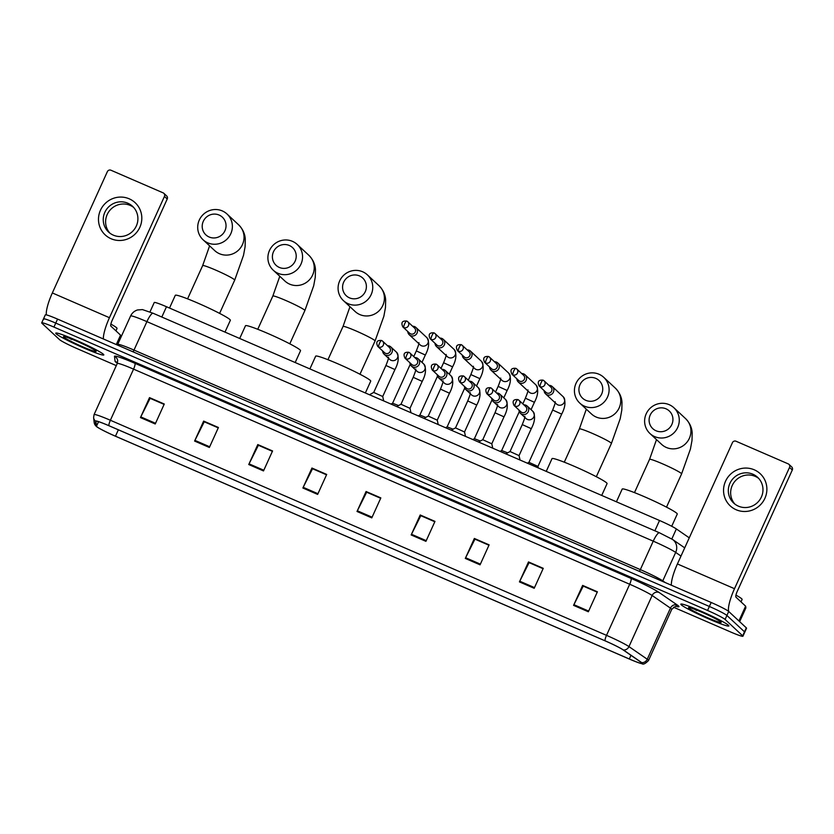 <?xml version="1.0" encoding="UTF-8"?>
<svg xmlns="http://www.w3.org/2000/svg" width="834" height="834" viewBox="0 0 834 834"><rect width="100%" height="100%" fill="white"/><g stroke="black" fill="none" stroke-linecap="round" stroke-linejoin="round"><path stroke-width="1.25" d="M154.238 302.565A16.492 1.241 24.4 0 1 154.248 302.513A16.492 1.241 24.4 0 1 166.487 306.735L659.527 520.499A16.492 1.241 24.4 0 1 676.364 528.944L689.259 537.836M673.538 607.225L730.699 632.005A16.492 1.241 -155.6 0 0 742.938 636.227L746.555 628.242A16.492 1.241 -155.6 0 0 746.305 627.835L728.718 611.468A16.492 1.241 -155.6 0 0 711.173 602.482L57.556 319.099A16.492 1.241 -155.6 0 0 45.317 314.866L43.514 318.859A16.492 1.241 -155.6 0 0 43.764 319.276M742.938 636.227A16.492 1.241 -155.6 0 0 742.687 635.821L725.1 619.454L726.904 615.461A16.492 1.241 -155.6 0 0 709.369 606.474L55.753 323.092A16.492 1.241 -155.6 0 0 43.514 318.859A16.492 1.241 -155.6 0 1 55.753 323.092L709.369 606.474A16.492 1.241 -155.6 0 1 726.904 615.461L744.501 631.828L726.904 615.461L728.718 611.468M728.478 625.291A26.386 1.981 -155.6 0 0 703.031 612.062A26.386 1.981 -155.6 0 0 680.825 604.15A26.386 1.981 -155.6 0 0 681.232 604.806A26.386 1.981 -155.6 0 0 706.679 618.036A26.386 1.981 -155.6 0 0 728.874 625.948A26.386 1.981 -155.6 0 0 728.478 625.291A26.386 1.981 -155.6 0 0 703.031 612.062A26.386 1.981 -155.6 0 0 680.825 604.15A26.386 1.981 -155.6 0 0 681.232 604.806A26.386 1.981 -155.6 0 0 706.679 618.036A26.386 1.981 -155.6 0 0 728.874 625.948A26.386 1.981 -155.6 0 0 728.478 625.291M103.406 354.283A26.386 1.981 -155.6 0 0 77.958 341.054A26.386 1.981 -155.6 0 0 55.763 333.141A26.386 1.981 -155.6 0 0 56.159 333.798A26.386 1.981 -155.6 0 0 81.607 347.027A26.386 1.981 -155.6 0 0 103.812 354.94A26.386 1.981 -155.6 0 0 103.406 354.283A26.386 1.981 -155.6 0 0 77.958 341.054A26.386 1.981 -155.6 0 0 55.763 333.141A26.386 1.981 -155.6 0 0 56.159 333.798A26.386 1.981 -155.6 0 0 81.607 347.027A26.386 1.981 -155.6 0 0 103.812 354.94A26.386 1.981 -155.6 0 0 103.406 354.283M642.086 663.051A17.587 1.314 24.4 0 1 642.347 663.489A17.587 1.314 24.4 0 1 629.295 658.975L115.457 436.192A17.587 1.314 24.4 0 1 96.473 426.237L95.879 421.285A17.587 1.314 24.4 0 1 95.889 421.222A17.587 1.314 24.4 0 1 108.941 425.736L605.077 640.835A17.587 1.314 24.4 0 1 623.04 649.842L641.336 662.467A17.587 1.314 24.4 0 1 642.086 663.051M642.482 663.218A18.025 1.355 -155.6 0 0 641.711 662.623L623.415 649.999A18.025 1.355 -155.6 0 0 605.004 640.773L108.868 425.663A18.025 1.355 -155.6 0 0 95.483 421.107L96.077 426.059A18.025 1.355 -155.6 0 0 96.494 426.56A18.025 1.355 -155.6 0 0 115.54 436.265L629.368 659.048A18.025 1.355 -155.6 0 0 642.055 663.728A18.025 1.355 -155.6 0 0 642.482 663.218M725.1 619.454A16.492 1.241 -155.6 0 0 707.555 610.467L53.939 327.084A16.492 1.241 -155.6 0 0 41.7 322.852A16.492 1.241 -155.6 0 0 41.95 323.269L59.537 339.636A16.492 1.241 -155.6 0 0 77.082 348.622L116.291 365.615M248.74 464.528L257.789 444.564L272.562 450.965L263.502 470.929L248.74 464.528A4.399 0.959 113.4 0 1 249.064 463.85L263.815 470.24M194.593 441.061L203.652 421.097L218.425 427.498L209.365 447.462L194.593 441.061A4.399 0.959 113.4 0 1 194.927 440.373L209.678 446.774M140.456 417.584L149.515 397.62L164.277 404.021L155.228 423.985L140.456 417.584A4.399 0.959 113.4 0 1 140.779 416.896L155.541 423.297M411.162 534.948L420.211 514.985L434.983 521.386L425.924 541.349L411.162 534.948A4.399 0.959 113.4 0 1 411.485 534.271L426.237 540.661M465.299 558.426L474.358 538.462L489.12 544.863L480.061 564.826L465.299 558.426A4.399 0.959 113.4 0 1 465.622 557.737L480.374 564.138M519.436 581.892L528.495 561.928L543.257 568.329L534.198 588.293L519.436 581.892A4.399 0.959 113.4 0 1 519.759 581.215L534.511 587.605M573.573 605.369L582.632 585.405L597.394 591.806L588.345 611.77L573.573 605.369A4.399 0.959 113.4 0 1 573.907 604.681L588.658 611.082M302.878 488.005L311.937 468.041L326.699 474.442L317.639 494.406L302.878 488.005A4.399 0.959 113.4 0 1 303.201 487.317L317.952 493.718M357.015 511.471L366.074 491.507L380.836 497.908L371.787 517.883L357.015 511.471A4.399 0.959 113.4 0 1 357.348 510.794L372.1 517.184M258.509 445.314L272.416 451.277M204.372 421.837L218.279 427.8M150.224 398.371L164.142 404.334M420.93 515.735L434.837 521.698M475.067 539.202L488.974 545.165M529.204 562.679L543.122 568.642M583.352 586.156L597.259 592.109M312.646 468.791L326.563 474.744M366.783 492.258L380.7 498.221M366.074 491.507L366.814 492.196M380.669 498.284L366.668 492.206L357.348 510.794M311.937 468.041L312.677 468.729M326.532 474.807L312.531 468.729L303.201 487.317M582.632 585.405L583.373 586.094M597.227 592.171L583.227 586.104L573.907 604.681M528.495 561.928L529.236 562.616M543.09 568.694L529.09 562.627L519.759 581.215M474.358 538.462L475.099 539.15M488.953 545.227L474.942 539.15L465.622 557.737M420.211 514.985L420.951 515.673M434.816 521.75L420.805 515.683L411.485 534.271M149.515 397.62L150.256 398.308M164.11 404.386L150.11 398.318L140.779 416.896M203.652 421.097L204.393 421.785M218.258 427.863L204.247 421.785L194.927 440.373M257.789 444.564L258.53 445.252M272.395 451.33L258.384 445.262L249.064 463.85M741.009 601.856L742.104 599.448A27.48 2.064 -155.6 0 0 741.687 598.76A27.48 2.064 -155.6 0 0 735.942 595.111M720.899 622.008A17.921 1.345 -155.6 0 0 704.23 613.292A17.921 1.345 -155.6 0 0 688.623 607.579A17.921 1.345 -155.6 0 0 688.811 608.09A17.921 1.345 -155.6 0 0 706.7 617.348A17.921 1.345 -155.6 0 0 721.16 622.341A17.921 1.345 -155.6 0 0 720.899 622.008M693.742 608.966L695.681 609.696M696.505 610.457L694.868 609.383M754.27 469.813A21.986 21.392 132.9 0 1 764.903 498.315A21.986 21.392 132.9 0 1 736.161 509.751A21.986 21.392 132.9 0 1 725.528 481.249A21.986 21.392 132.9 0 1 754.27 469.813M738.403 506.155A17.587 17.118 -47.1 0 0 757.626 477.309A17.587 17.118 -47.1 0 0 731.314 480.811A17.587 17.118 -47.1 0 0 738.403 506.155M734.89 504.09A17.587 17.118 132.9 0 1 758.752 478.455M728.749 611.489A21.986 4.785 -66.6 0 1 734.504 588.7L789.527 467.426A2.752 2.679 -47.1 0 0 788.193 463.86L736.026 441.238A2.752 2.679 -47.1 0 0 732.429 442.666L677.416 563.951L734.504 588.7M671.349 585.218A21.986 4.785 -66.6 0 1 677.416 563.951M788.933 464.34L791.716 466.925A2.752 2.679 132.9 0 1 792.3 470.001L737.287 591.285A5.494 1.199 113.4 0 0 735.942 597.144L745.669 606.214L745.877 607.934L739.654 621.643L745.877 607.934M666.001 408.806A12.093 11.77 -47.1 0 0 650.186 415.092A12.093 11.77 -47.1 0 0 656.035 430.771A12.093 11.77 -47.1 0 0 671.85 424.485A12.093 11.77 -47.1 0 0 666.001 408.806M654.7 436.62A17.587 17.118 132.9 0 1 647.611 411.277A17.587 17.118 132.9 0 1 673.924 407.774A17.587 17.118 132.9 0 1 654.7 436.62M583.685 631.567L594.371 636.196M671.714 526.264L677.26 514.046A30.232 2.262 -155.6 0 0 676.801 513.296A30.232 2.262 -155.6 0 0 647.643 498.138A30.232 2.262 -155.6 0 0 622.195 489.068L616.42 501.807M595.81 378.375A12.093 11.77 -47.1 0 0 580.005 384.662A12.093 11.77 -47.1 0 0 585.854 400.341A12.093 11.77 -47.1 0 0 601.658 394.055A12.093 11.77 -47.1 0 0 595.81 378.375M584.509 406.189A17.587 17.118 132.9 0 1 577.42 380.846A17.587 17.118 132.9 0 1 603.743 377.343A17.587 17.118 132.9 0 1 584.509 406.189M513.504 601.137L524.19 605.765M601.71 495.438L607.069 483.616A30.232 2.262 -155.6 0 0 606.61 482.865A30.232 2.262 -155.6 0 0 577.451 467.707A30.232 2.262 -155.6 0 0 552.014 458.637L546.239 471.387M359.464 275.908A12.093 11.77 -47.1 0 0 343.66 282.194A12.093 11.77 -47.1 0 0 349.509 297.863A12.093 11.77 -47.1 0 0 365.313 291.577A12.093 11.77 -47.1 0 0 359.464 275.908M348.164 303.722A17.587 17.118 132.9 0 1 341.075 278.379A17.587 17.118 132.9 0 1 367.398 274.876A17.587 17.118 132.9 0 1 348.164 303.722M277.159 498.659L287.845 503.298M365.365 392.96L370.723 381.148A30.232 2.262 -155.6 0 0 370.265 380.398A30.232 2.262 -155.6 0 0 341.106 365.229A30.232 2.262 -155.6 0 0 315.669 356.17L309.894 368.909M289.283 245.477A12.093 11.77 -47.1 0 0 273.479 251.764A12.093 11.77 -47.1 0 0 279.317 267.433A12.093 11.77 -47.1 0 0 295.132 261.146A12.093 11.77 -47.1 0 0 289.283 245.477M277.983 273.291A17.587 17.118 132.9 0 1 270.894 247.948A17.587 17.118 132.9 0 1 297.206 244.445A17.587 17.118 132.9 0 1 277.983 273.291M206.978 468.228L217.653 472.868M295.184 362.529L300.542 350.718A30.232 2.262 -155.6 0 0 300.084 349.967A30.232 2.262 -155.6 0 0 270.925 334.809A30.232 2.262 -155.6 0 0 245.488 325.74L239.702 338.479M219.102 215.047A12.093 11.77 -47.1 0 0 203.287 221.333A12.093 11.77 -47.1 0 0 209.136 237.002A12.093 11.77 -47.1 0 0 224.951 230.726A12.093 11.77 -47.1 0 0 219.102 215.047M207.802 242.861A17.587 17.118 132.9 0 1 200.702 217.518A17.587 17.118 132.9 0 1 227.025 214.015A17.587 17.118 132.9 0 1 207.802 242.861M136.786 437.808L147.472 442.437M224.992 332.109L230.361 320.287A30.232 2.262 -155.6 0 0 229.903 319.537A30.232 2.262 -155.6 0 0 200.744 304.379A30.232 2.262 -155.6 0 0 175.296 295.309L169.521 308.048M561.668 414.123L537.951 466.414L528.933 462.338L552.661 410.036L561.668 414.123C565.442 406.971 565.952 401.185 563.211 396.755L552.348 386.642A4.941 4.816 -47.1 0 0 548.97 385.371M544.102 390.604A4.941 4.816 -47.1 0 0 553.401 392.178A4.941 4.816 -47.1 0 0 552.348 386.642M539.191 386.038L545.989 392.355A3.576 3.472 -47.1 0 0 551.618 391.125A3.576 3.472 -47.1 0 0 550.857 387.122L544.06 380.804A3.576 3.472 -47.1 0 0 543.09 380.168A3.576 0.782 -66.6 0 0 543.049 380.137A3.576 0.782 -66.6 0 0 541.026 382.858A3.576 0.782 113.4 0 0 540.151 386.663A3.576 3.472 -47.1 0 0 544.06 380.804L543.049 380.137C538.472 379.772 537.179 381.743 539.191 386.038A3.576 3.472 -47.1 0 0 540.151 386.663M516.84 378.782A4.941 4.816 -47.1 0 0 526.139 380.356A4.941 4.816 -47.1 0 0 521.709 373.549M511.92 374.216L518.717 380.533A3.576 3.472 -47.1 0 0 524.346 379.303A3.576 3.472 -47.1 0 0 523.585 375.3L516.788 368.982A3.576 3.472 -47.1 0 0 515.829 368.347A3.576 0.782 -66.6 0 0 515.777 368.315A3.576 0.782 -66.6 0 0 513.754 371.036A3.576 0.782 113.4 0 0 512.889 374.841A3.576 3.472 -47.1 0 0 516.788 368.982L515.777 368.315C511.2 367.95 509.918 369.921 511.92 374.216A3.576 3.472 -47.1 0 0 512.889 374.841M507.635 452.841L501.661 450.516L519.311 411.631M489.568 366.96A4.941 4.816 -47.1 0 0 498.868 368.534A4.941 4.816 -47.1 0 0 494.437 361.727M484.658 362.394L491.455 368.711A3.576 3.472 -47.1 0 0 497.085 367.481A3.576 3.472 -47.1 0 0 496.313 363.478L489.527 357.161A3.576 3.472 -47.1 0 0 488.557 356.525A3.576 0.782 -66.6 0 0 488.516 356.493A3.576 0.782 -66.6 0 0 486.493 359.214A3.576 0.782 113.4 0 0 485.617 363.019A3.576 3.472 -47.1 0 0 489.527 357.161L488.516 356.493C483.939 356.128 482.646 358.099 484.658 362.394A3.576 3.472 -47.1 0 0 485.617 363.019M480.374 441.019L474.4 438.694L492.039 399.809M462.307 355.138A4.941 4.816 -47.1 0 0 471.606 356.712A4.941 4.816 -47.1 0 0 467.165 349.905M457.386 350.572L464.184 356.889A3.576 3.472 -47.1 0 0 469.813 355.659A3.576 3.472 -47.1 0 0 469.052 351.656L462.255 345.339A3.576 3.472 -47.1 0 0 461.296 344.703A3.576 0.782 -66.6 0 0 461.244 344.671A3.576 0.782 -66.6 0 0 459.221 347.392A3.576 0.782 113.4 0 0 458.356 351.197A3.576 3.472 -47.1 0 0 462.255 345.339L461.244 344.671C456.667 344.306 455.385 346.277 457.386 350.572A3.576 3.472 -47.1 0 0 458.356 351.197M453.102 429.197L447.128 426.872L464.778 387.987M435.035 343.316A4.941 4.816 -47.1 0 0 444.334 344.89A4.941 4.816 -47.1 0 0 439.904 338.083M430.125 338.75L436.922 345.067A3.576 3.472 -47.1 0 0 442.552 343.837A3.576 3.472 -47.1 0 0 441.78 339.834L434.994 333.517A3.576 3.472 -47.1 0 0 434.024 332.891A3.576 0.782 -66.6 0 0 433.982 332.849A3.576 0.782 -66.6 0 0 431.96 335.57A3.576 0.782 113.4 0 0 431.084 339.375A3.576 3.472 -47.1 0 0 434.994 333.517L433.982 332.849C429.406 332.485 428.113 334.455 430.125 338.75A3.576 3.472 -47.1 0 0 431.084 339.375M425.84 417.375L419.867 415.051M407.774 331.494A4.941 4.816 -47.1 0 0 417.073 333.068A4.941 4.816 -47.1 0 0 412.632 326.261M402.853 326.928L409.65 333.246A3.576 3.472 -47.1 0 0 415.28 332.015A3.576 3.472 -47.1 0 0 414.519 328.012L407.722 321.695A3.576 3.472 -47.1 0 0 406.763 321.069A3.576 0.782 -66.6 0 0 406.711 321.027A3.576 0.782 -66.6 0 0 404.688 323.748A3.576 0.782 113.4 0 0 403.823 327.553A3.576 3.472 -47.1 0 0 407.722 321.695L406.711 321.027C402.134 320.663 400.852 322.633 402.853 326.928A3.576 3.472 -47.1 0 0 403.823 327.553M398.569 405.553L392.595 403.229L410.245 364.343M518.967 410.047A4.941 4.816 -47.1 0 0 520.468 413.32L526.077 418.543A4.941 4.816 -47.1 0 0 533.875 416.844A4.941 4.816 -47.1 0 0 532.822 411.298C535.564 415.739 535.053 421.524 531.279 428.676L519.05 455.614L510.043 451.538M520.468 413.32A4.941 4.816 -47.1 0 0 528.266 411.621A4.941 4.816 -47.1 0 0 523.835 404.824M514.057 405.48L520.854 411.798A3.576 3.472 -47.1 0 0 526.483 410.568A3.576 3.472 -47.1 0 0 525.722 406.575L518.925 400.247A3.576 3.472 -47.1 0 0 517.956 399.622A3.576 0.782 -66.6 0 0 517.914 399.58A3.576 0.782 -66.6 0 0 515.892 402.301A3.576 0.782 113.4 0 0 515.016 406.106A3.576 3.472 -47.1 0 0 518.925 400.247L517.914 399.58C513.337 399.215 512.045 401.185 514.057 405.48A3.576 3.472 -47.1 0 0 515.016 406.106M504.007 416.854L491.789 443.792L482.771 439.716L495 412.767L504.007 416.854C507.781 409.702 508.292 403.917 505.55 399.476L499.941 394.263A4.941 4.816 -47.1 0 0 496.564 393.002M491.706 398.225A4.941 4.816 -47.1 0 0 501.005 399.799A4.941 4.816 -47.1 0 0 499.941 394.263M486.785 393.658L493.582 399.976A3.576 3.472 -47.1 0 0 499.212 398.746A3.576 3.472 -47.1 0 0 498.451 394.753L491.653 388.425A3.576 3.472 -47.1 0 0 490.694 387.8A3.576 0.782 -66.6 0 0 490.642 387.758A3.576 0.782 -66.6 0 0 488.62 390.479A3.576 0.782 113.4 0 0 487.754 394.284A3.576 3.472 -47.1 0 0 491.653 388.425L490.642 387.758C486.066 387.393 484.783 389.363 486.785 393.658A3.576 3.472 -47.1 0 0 487.754 394.284M476.746 405.032L464.517 431.97L455.51 427.894L467.738 400.946L476.746 405.032C480.52 397.881 481.03 392.095 478.289 387.654L472.68 382.441A4.941 4.816 -47.1 0 0 469.302 381.18M464.434 386.403A4.941 4.816 -47.1 0 0 473.733 387.977A4.941 4.816 -47.1 0 0 472.68 382.441M459.524 381.836L466.321 388.154A3.576 3.472 -47.1 0 0 471.95 386.924A3.576 3.472 -47.1 0 0 471.179 382.931L464.392 376.603A3.576 3.472 -47.1 0 0 463.423 375.978A3.576 0.782 -66.6 0 0 463.381 375.936A3.576 0.782 -66.6 0 0 461.358 378.657A3.576 0.782 113.4 0 0 460.483 382.462A3.576 3.472 -47.1 0 0 464.392 376.603L463.381 375.936C458.804 375.571 457.512 377.541 459.524 381.836A3.576 3.472 -47.1 0 0 460.483 382.462M437.245 420.159L428.238 416.072L440.467 389.124L449.474 393.21C453.248 386.059 453.759 380.273 451.017 375.832L445.408 370.619A4.941 4.816 -47.1 0 0 442.03 369.358M437.172 374.581A4.941 4.816 -47.1 0 0 446.471 376.155A4.941 4.816 -47.1 0 0 445.408 370.619M432.252 370.015L439.049 376.332A3.576 3.472 -47.1 0 0 444.678 375.102A3.576 3.472 -47.1 0 0 443.917 371.109L437.12 364.781A3.576 3.472 -47.1 0 0 436.161 364.156A3.576 0.782 -66.6 0 0 436.109 364.114A3.576 0.782 -66.6 0 0 434.087 366.835A3.576 0.782 113.4 0 0 433.221 370.64A3.576 3.472 -47.1 0 0 437.12 364.781L436.109 364.114C431.532 363.749 430.25 365.719 432.252 370.015A3.576 3.472 -47.1 0 0 433.221 370.64M422.212 381.388L409.984 408.326L400.977 404.25L413.205 377.302L422.212 381.388C425.986 374.237 426.497 368.451 423.755 364.01L418.147 358.797A4.941 4.816 -47.1 0 0 414.769 357.536M409.901 362.759A4.941 4.816 -47.1 0 0 419.2 364.333A4.941 4.816 -47.1 0 0 418.147 358.797M404.99 358.193L411.787 364.51A3.576 3.472 -47.1 0 0 417.417 363.28A3.576 3.472 -47.1 0 0 416.646 359.287L409.859 352.959A3.576 3.472 -47.1 0 0 408.889 352.334A3.576 0.782 -66.6 0 1 408.889 352.334A3.576 0.782 -66.6 0 0 406.815 355.013A3.576 0.782 113.4 0 0 405.949 358.818A3.576 3.472 -47.1 0 0 409.859 352.959L408.848 352.292C404.261 351.927 402.978 353.897 404.99 358.193A3.576 3.472 -47.1 0 0 405.949 358.818M382.629 350.937A4.941 4.816 -47.1 0 0 384.13 354.21L389.749 359.433A4.941 4.816 -47.1 0 0 397.547 357.734A4.941 4.816 -47.1 0 0 396.484 352.188C399.225 356.629 398.715 362.415 394.941 369.566L382.723 396.504L373.705 392.428M384.13 354.21A4.941 4.816 -47.1 0 0 391.938 352.511A4.941 4.816 -47.1 0 0 387.497 345.714M377.719 346.371L384.516 352.688A3.576 3.472 -47.1 0 0 390.145 351.458A3.576 3.472 -47.1 0 0 389.384 347.465L382.587 341.137A3.576 3.472 -47.1 0 0 381.628 340.512A3.576 0.782 -66.6 0 0 381.576 340.47A3.576 0.782 -66.6 0 0 379.553 343.191A3.576 0.782 113.4 0 0 378.688 346.996A3.576 3.472 -47.1 0 0 382.587 341.137L381.576 340.47C376.999 340.105 375.717 342.076 377.719 346.371A3.576 3.472 -47.1 0 0 378.688 346.996M129.207 198.815A21.986 21.392 132.9 0 1 139.841 227.307A21.986 21.392 132.9 0 1 111.089 238.743A21.986 21.392 132.9 0 1 100.466 210.241A21.986 21.392 132.9 0 1 129.207 198.815M113.33 235.146A17.587 17.118 -47.1 0 0 132.554 206.3A17.587 17.118 -47.1 0 0 106.241 209.803A17.587 17.118 -47.1 0 0 113.33 235.146M109.827 233.082A17.587 17.118 132.9 0 1 133.68 207.447M103.374 338.958A21.986 4.785 -66.6 0 1 109.442 317.702L164.454 196.417A2.752 2.679 -47.1 0 0 163.12 192.852L110.953 170.23A2.752 2.679 -47.1 0 0 107.357 171.658L52.344 292.942L109.442 317.702M46.36 314.887A21.986 4.785 -66.6 0 1 52.344 292.942M163.86 193.332L166.644 195.917A2.752 2.679 132.9 0 1 167.227 199.003L112.215 320.277A5.494 1.199 113.4 0 0 110.88 326.136L120.555 335.143L120.794 336.936M115.947 330.848L117.031 328.44A27.48 2.064 -155.6 0 0 116.614 327.762A27.48 2.064 -155.6 0 0 110.88 324.103M95.827 350.999A17.921 1.345 -155.6 0 0 79.157 342.284A17.921 1.345 -155.6 0 0 63.551 336.571A17.921 1.345 -155.6 0 0 63.738 337.082A17.921 1.345 -155.6 0 0 81.638 346.339A17.921 1.345 -155.6 0 0 96.098 351.333A17.921 1.345 -155.6 0 0 95.827 350.999M68.669 337.958L70.609 338.687M71.432 339.448L69.795 338.375M671.818 538.972L676.364 528.944M654.857 530.799L659.527 520.499M161.817 317.035L166.487 306.735M711.173 602.482L707.555 610.467M746.305 627.835L742.687 635.821M57.556 319.099L53.939 327.084M680.992 556.069L675.686 552.41L662.78 580.86L665.261 582.57M659.611 532.895A10.988 2.387 113.4 0 0 659.465 532.79L672.558 539.462A10.988 10.123 124.6 0 1 675.686 552.41A21.986 1.647 -155.6 0 0 653.241 541.162L640.335 569.612A21.986 1.647 24.4 0 1 662.78 580.86A2.752 2.533 -55.4 0 0 662.592 581.413M153.289 313.376A10.988 2.387 113.4 0 0 153.133 313.271L659.465 532.79A10.988 2.387 113.4 0 0 653.241 541.162L146.909 321.632L134.003 350.082L640.335 569.612A2.752 0.594 -66.6 0 1 639.324 571.332M130.594 315.992C132.022 312.99 134.326 310.988 137.485 309.967L142.468 309.602L153.133 313.271A10.988 2.387 113.4 0 0 146.909 321.632A21.986 1.647 -155.6 0 0 130.594 315.992L117.688 344.442A21.986 1.647 24.4 0 1 134.003 350.082A2.752 0.594 -66.6 0 1 133.002 351.802M629.295 658.975L630.963 655.305M117.313 363.197A27.48 2.064 24.4 0 1 115.509 361.873A27.48 2.064 24.4 0 1 115.082 361.289L114.487 356.337A27.48 2.064 24.4 0 1 134.9 363.29L631.036 578.4A27.48 2.064 24.4 0 1 659.089 592.463L677.385 605.088A27.48 2.064 24.4 0 1 676.02 606.339M108.868 425.663A5.494 1.199 -66.6 0 1 110.38 420.253L606.516 635.352A21.986 1.647 24.4 0 1 628.961 646.611L647.257 659.235A21.986 1.647 24.4 0 1 648.195 659.965A21.986 1.647 24.4 0 1 648.529 660.507L671.714 609.404A21.986 1.647 -155.6 0 0 671.38 608.851A21.986 1.647 -155.6 0 0 670.442 608.132L652.146 595.497A21.986 1.647 -155.6 0 0 629.691 584.248L133.565 369.139A21.986 1.647 -155.6 0 0 117.25 363.509L117.688 360.684A5.494 5.473 -6.8 0 0 114.487 356.337M641.711 662.623A5.494 5.056 124.6 0 0 647.257 659.235L670.442 608.132A5.494 5.056 -55.4 0 1 677.385 605.088M631.036 578.4A5.494 1.199 113.4 0 1 629.691 584.248L606.516 635.352A5.494 1.199 113.4 0 0 605.004 640.773M94.054 414.696A21.986 1.647 24.4 0 1 94.065 414.613A21.986 1.647 24.4 0 1 110.38 420.253L133.565 369.139A5.494 1.199 113.4 0 0 134.9 363.29M95.483 421.107A5.494 5.473 173.2 0 1 93.606 417.594L94.19 422.546A5.494 5.473 173.2 0 0 96.077 426.059M659.089 592.463A5.494 5.056 -55.4 0 0 652.146 595.497L628.961 646.611A5.494 5.056 124.6 0 1 623.415 649.999M117.365 363.207A5.494 5.473 -6.8 0 0 115.082 361.289M96.473 426.237L98.548 421.67M115.457 436.192L118.355 429.812M738.914 620.955L745.627 606.151M792.3 470.001L789.527 467.426M745.669 606.214L738.955 620.996M634.476 492.613L649.561 459.357A17.587 1.314 24.4 0 1 662.613 463.86A17.587 1.314 24.4 0 1 681.326 473.451A17.587 1.314 24.4 0 1 681.597 473.889L690.406 449.109L692.001 440.477L692.178 433.034C691.939 427.738 689.749 422.932 685.59 418.626L673.924 407.774M649.957 433.524L661.623 444.376A17.587 17.118 -47.1 0 0 687.946 440.873A17.587 17.118 -47.1 0 0 685.59 418.626M564.284 462.182L579.38 428.926A17.587 1.314 24.4 0 1 592.432 433.43A17.587 1.314 24.4 0 1 611.145 443.021A17.587 1.314 24.4 0 1 611.405 443.459L620.215 418.678L621.81 410.047L621.997 402.603C621.757 397.307 619.558 392.501 615.409 388.196L603.743 377.343M579.776 403.093L591.442 413.945A17.587 17.118 -47.1 0 0 617.754 410.443A17.587 17.118 -47.1 0 0 615.409 388.196M327.939 359.715L343.035 326.448A17.587 1.314 24.4 0 1 356.087 330.962A17.587 1.314 24.4 0 1 374.8 340.543A17.587 1.314 24.4 0 1 375.06 340.981L383.869 316.211L385.464 307.579L385.652 300.136C385.412 294.84 383.213 290.034 379.063 285.728L367.398 274.876M343.431 300.626L355.096 311.478A17.587 17.118 -47.1 0 0 381.409 307.975A17.587 17.118 -47.1 0 0 379.063 285.728M257.758 329.284L272.843 296.028A17.587 1.314 24.4 0 1 285.895 300.532A17.587 1.314 24.4 0 1 304.608 310.112A17.587 1.314 24.4 0 1 304.879 310.55L313.688 285.781L315.283 277.149L315.461 269.705C315.231 264.409 313.031 259.603 308.872 255.298L297.206 244.445M273.25 270.195L284.915 281.048A17.587 17.118 -47.1 0 0 311.228 277.545A17.587 17.118 -47.1 0 0 308.872 255.298M187.577 298.853L202.662 265.598A17.587 1.314 24.4 0 1 215.714 270.101A17.587 1.314 24.4 0 1 234.427 279.692A17.587 1.314 24.4 0 1 234.698 280.12L243.507 255.35L245.102 246.718L245.279 239.275C245.04 233.979 242.84 229.173 238.691 224.867L227.025 214.015M203.058 239.765L214.724 250.617A17.587 17.118 -47.1 0 0 241.047 247.114A17.587 17.118 -47.1 0 0 238.691 224.867M545.603 393.877L556.476 403.99A4.941 4.816 -47.1 0 0 563.961 402.874A4.941 4.816 -47.1 0 0 563.211 396.755M518.341 382.055L529.204 392.168A4.941 4.816 -47.1 0 0 536.689 391.052A4.941 4.816 -47.1 0 0 535.949 384.933C538.691 389.363 538.18 395.149 534.406 402.301L525.389 398.214C529.09 388.946 527.515 391.209 527.995 389.926M491.07 370.233L501.943 380.346A4.941 4.816 -47.1 0 0 509.428 379.23A4.941 4.816 -47.1 0 0 508.677 373.111C511.419 377.541 510.908 383.327 507.135 390.479L498.127 386.392C501.828 377.124 500.244 379.387 500.723 378.104M463.808 358.411L474.671 368.524A4.941 4.816 -47.1 0 0 482.156 367.408A4.941 4.816 -47.1 0 0 481.416 361.289C484.158 365.719 483.647 371.505 479.873 378.657L470.856 374.57C474.556 365.302 472.972 367.565 473.462 366.282M436.536 346.59L447.41 356.702A4.941 4.816 -47.1 0 0 454.895 355.586A4.941 4.816 -47.1 0 0 454.144 349.467C456.886 353.897 456.375 359.683 452.601 366.835L443.594 362.748C447.295 353.48 445.71 355.743 446.19 354.46M409.275 334.768L420.138 344.88A4.941 4.816 -47.1 0 0 427.623 343.764A4.941 4.816 -47.1 0 0 426.872 337.645C429.625 342.076 429.114 347.861 425.34 355.013L416.322 350.926C420.023 341.659 418.439 343.921 418.929 342.638M531.279 428.676L522.272 424.589C525.962 415.322 524.388 417.584 524.867 416.302M493.207 401.498L498.815 406.721A4.941 4.816 -47.1 0 0 506.613 405.022A4.941 4.816 -47.1 0 0 505.55 399.476M465.935 389.676L471.544 394.899A4.941 4.816 -47.1 0 0 479.341 393.2A4.941 4.816 -47.1 0 0 478.289 387.654M438.674 377.854L444.282 383.077A4.941 4.816 -47.1 0 0 452.08 381.378A4.941 4.816 -47.1 0 0 451.017 375.832M411.402 366.032L417.01 371.255A4.941 4.816 -47.1 0 0 424.808 369.556A4.941 4.816 -47.1 0 0 423.755 364.01M394.941 369.566L385.933 365.48C389.634 356.212 388.05 358.474 388.529 357.192M116.28 344.557L120.555 335.143M167.227 199.003L164.454 196.417M120.596 335.205L116.343 344.578M117.167 344.942L120.805 336.926L117.167 344.942M149.964 311.947L154.248 302.513M117.688 344.442L117.333 345.015M672.558 539.462L684.714 547.855M117.25 363.509L94.065 414.613L93.606 417.594M96.494 426.56L94.19 422.546M642.055 663.728C643.212 664.75 645.37 663.676 648.529 660.507M41.7 322.852L43.514 318.859M676.499 606.339C676.624 605.411 675.029 606.422 671.714 609.404M666.502 507.145L681.597 473.889M649.561 459.357L656.504 439.612M596.32 476.714L611.405 443.459M579.38 428.926L586.312 409.181M359.975 374.247L375.06 340.981M343.035 326.448L349.967 306.703M289.794 343.817L304.879 310.55M272.843 296.028L279.786 276.283M219.603 313.386L234.698 280.12M202.662 265.598L209.605 245.853M537.94 466.404L538.284 467.937M555.256 401.748C554.777 403.031 556.361 400.768 552.661 410.036M528.944 462.328L527.349 463.193M531.06 409.671L534.406 402.301M522.824 403.875L525.389 398.214M501.682 450.506L500.087 451.371M535.949 384.933L525.076 374.82M503.799 397.849L507.135 390.479M495.552 392.053L498.127 386.392M474.41 438.684L472.815 439.549M508.677 373.111L497.815 362.998M476.527 386.027L479.873 378.657M468.291 380.231L470.856 374.57M447.149 426.862L445.554 427.727M481.416 361.289L470.543 351.177M449.265 374.205L452.601 366.835M418.282 415.905L419.877 415.04L437.506 376.165M441.019 368.409L443.594 362.748M454.144 349.467L443.281 339.355M421.994 362.383L425.34 355.013M413.758 356.587L416.322 350.926M392.616 403.218L391.021 404.083M426.872 337.645L416.01 327.533M519.05 455.604L520.041 460.024M505.79 453.852L510.054 451.517L522.272 424.589M532.822 411.298L527.213 406.085M491.789 443.782L492.769 448.202M497.596 404.48C497.116 405.762 498.701 403.5 495 412.767M482.792 439.695L478.528 442.03M464.517 431.96L465.508 436.38M470.334 392.658C469.855 393.94 471.429 391.678 467.738 400.946M455.52 427.873L451.257 430.208M438.236 424.558L437.256 420.138L449.474 393.21M443.062 380.836C442.583 382.118 444.168 379.856 440.467 389.124M428.259 416.051L423.995 418.387M409.984 408.316L410.974 412.736M415.801 369.014C415.322 370.296 416.896 368.034 413.205 377.302M400.987 404.229L396.723 406.565M382.723 396.494L383.703 400.914M369.462 394.743L373.726 392.407L385.933 365.48M396.484 352.188L390.875 346.975"/></g></svg>
